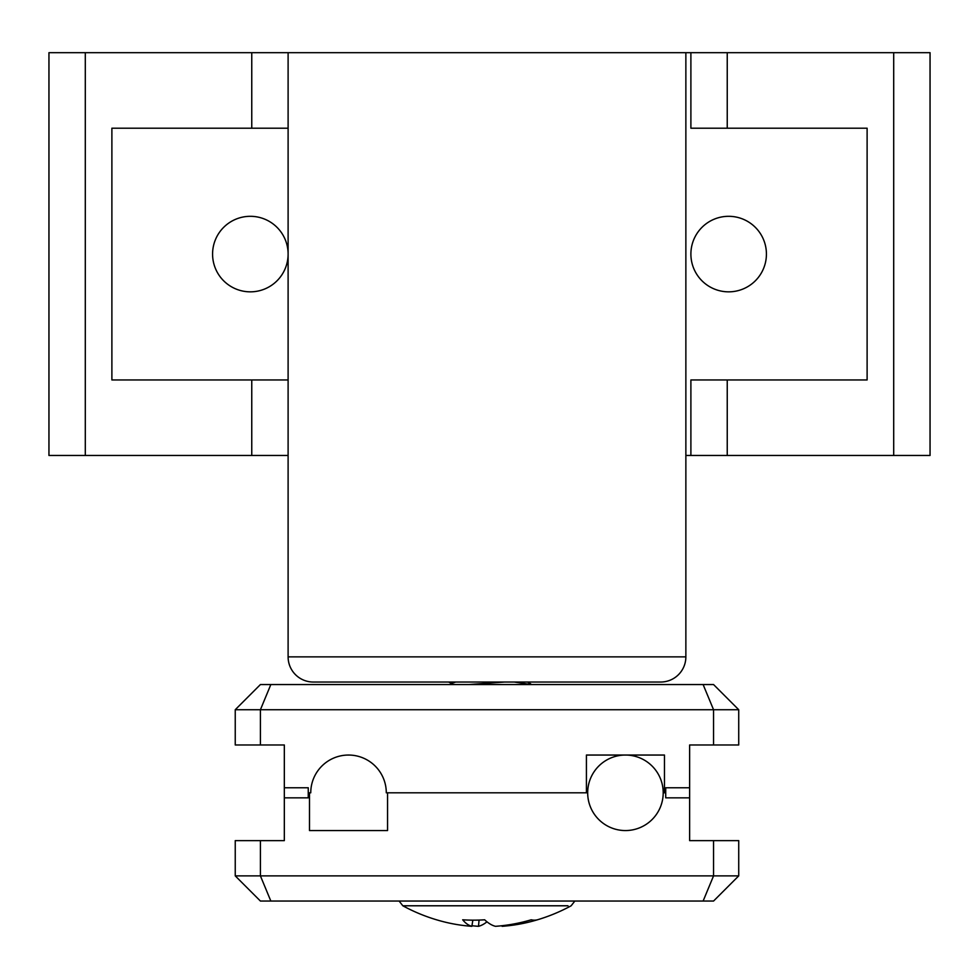 <?xml version="1.0" encoding="UTF-8"?>
<svg xmlns="http://www.w3.org/2000/svg" width="979" height="979" viewBox="0 0 979 979"><rect width="100%" height="100%" fill="white"/><g stroke="black" fill="none" stroke-linecap="round" stroke-linejoin="round"><path stroke-width="1.47" d="M690.893 254.075A37.765 37.765 0 0 1 728.657 216.31A37.765 37.765 0 0 1 766.422 254.075A37.765 37.765 0 0 1 728.657 291.84A37.765 37.765 0 0 1 690.893 254.075M212.578 254.075A37.765 37.765 0 0 1 250.343 216.31A37.765 37.765 0 0 1 288.107 254.075A37.765 37.765 0 0 1 250.343 291.84A37.765 37.765 0 0 1 212.578 254.075M48.95 455.468L48.95 52.682L48.95 455.468L288.107 455.468L288.107 656.86A25.173 25.173 0 0 0 313.28 682.033L660.69 682.033A25.173 25.173 0 0 0 685.863 656.86L288.107 656.86M685.863 52.682L685.863 455.468L690.893 455.468L690.893 379.95L867.113 379.95L867.113 128.2L690.893 128.2L690.893 52.682L48.95 52.682M727.238 128.2L727.238 52.682L690.893 52.682M893.705 455.468L930.05 455.468L930.05 52.682L893.705 52.682L893.705 455.468L727.238 455.468L727.238 379.95M690.893 455.468L727.238 455.468M288.107 128.2L111.887 128.2L111.887 379.95L288.107 379.95M727.238 52.682L893.705 52.682M930.05 52.682L930.05 455.468M514.269 682.033L531.034 684.554M568.004 905.783L402.822 905.783A176.22 176.22 0 0 0 443.854 921.814A175.89 167.874 -64.1 0 0 471.854 926.318A175.89 47.212 -82.2 0 1 462.688 919.795A174.189 166.246 -64.1 0 0 484.654 919.795A175.89 47.212 82.2 0 0 495.472 926.318A175.89 167.874 -64.1 0 0 531.23 919.795A174.189 46.747 82.2 0 0 534.363 920.162A174.189 46.747 82.2 0 0 537.41 919.795A175.89 167.874 64.1 0 1 530.116 921.814A175.89 167.874 64.1 0 1 502.117 926.318L502.019 925.718M486.979 921.814A175.89 47.212 -82.2 0 1 478.498 926.318A175.89 167.874 64.1 0 1 471.951 925.718M478.498 926.318L479.061 920.076M471.854 926.318L472.857 920.162M436.561 919.795A175.89 167.874 -64.1 0 0 443.854 921.814M405.955 905.783L402.822 905.783L399.114 901.047M448.737 682.033L451.368 683.562L455.688 682.033M468.696 684.554L504.528 682.033L468.696 684.554M703.118 684.554L713.556 709.726L738.729 709.726L713.556 684.554L260.414 684.554L235.241 709.726L235.241 744.97L260.414 744.97L260.414 709.726L713.556 709.726L713.556 744.97L689.632 744.97L689.632 797.836L665.72 797.836L665.72 792.806L663.199 792.806A37.765 37.765 0 0 1 625.446 830.559A37.765 37.765 0 0 1 587.681 792.806L387.549 792.806L387.549 830.559L309.499 830.559L309.499 792.806L308.25 792.806L310.759 792.806A37.765 37.765 0 0 1 348.524 755.042A37.765 37.765 0 0 1 386.289 792.806L586.421 792.806L586.421 755.042L664.46 755.042L664.46 792.806L665.72 792.806L665.72 787.765L689.632 787.765L689.632 840.631L713.556 840.631L713.556 875.875L260.414 875.875L260.414 840.631L235.241 840.631L235.241 875.875L260.414 901.047L713.556 901.047L738.729 875.875L713.556 875.875L703.118 901.047M260.414 744.97L284.326 744.97L284.326 797.836L308.25 797.836L308.25 787.765L284.326 787.765L284.326 840.631L260.414 840.631M235.241 709.726L260.414 709.726L270.84 684.554M713.556 744.97L738.729 744.97L738.729 709.726M235.241 875.875L260.414 875.875L270.84 901.047M738.729 875.875L738.729 840.631L713.556 840.631M685.863 455.468L685.863 656.86M288.107 52.682L288.107 455.468M625.446 755.042A37.765 37.765 0 0 1 663.15 794.801A37.765 37.765 0 0 1 625.446 830.559A37.765 37.765 0 0 1 587.73 790.799A37.765 37.765 0 0 1 625.446 755.042A37.765 37.765 0 0 0 587.681 792.806M251.762 379.95L251.762 455.468M85.295 455.468L85.295 52.682M251.762 52.682L251.762 128.2M530.116 921.814A176.22 176.22 0 0 0 571.149 905.783L574.844 901.047M527.497 682.033L530.802 683.954M451.405 683.55L452.163 684.554"/></g></svg>
